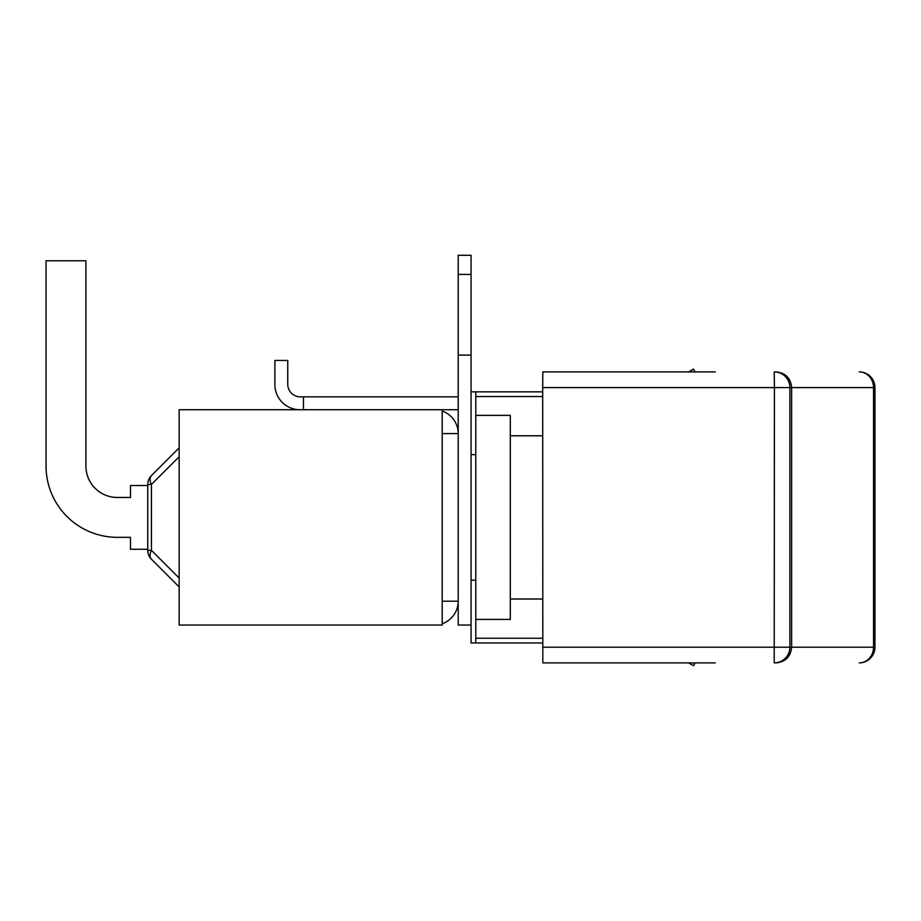 <?xml version="1.0" encoding="UTF-8"?>
<svg xmlns="http://www.w3.org/2000/svg" width="921" height="921" viewBox="0 0 921 921"><rect width="100%" height="100%" fill="white"/><g stroke="black" fill="none" stroke-linecap="round" stroke-linejoin="round"><path stroke-width="1.38" d="M542.699 599.007L510.315 599.007L510.315 435.783L542.699 435.783M475.777 454.617L475.777 619.419L510.315 619.419L510.315 415.371L475.777 415.371L475.777 454.617L471.068 454.617M542.699 642.95L475.777 642.95L475.777 619.419M475.777 415.371L475.777 391.839L542.699 391.839M695.125 662.89L693.501 665.71L688.609 662.89M475.777 638.241L542.699 638.241M695.125 371.9L693.501 369.079L688.609 371.9M475.777 396.548L542.699 396.548M475.777 580.172L471.068 580.172M471.068 274.435L458.209 274.435L458.209 255.29L471.068 255.29L471.068 642.95L475.777 642.95M475.777 391.839L471.068 391.839M715.295 371.9L542.837 371.9L542.699 387.591L542.837 662.89L715.295 662.89M775.966 371.9C785.463 372.855 790.69 378.082 791.634 387.591L791.634 647.198L542.699 647.198M542.699 387.591L774.423 387.591L774.216 371.9A15.692 15.692 90 0 1 789.907 387.591L873.534 387.591A15.692 14.287 -90 0 0 859.258 371.9A15.692 15.692 0 0 1 874.95 387.591L874.95 647.198L791.634 647.198C790.69 656.708 785.463 661.934 775.966 662.89M774.216 662.89L774.423 387.591L789.907 387.591L789.907 647.198A15.692 15.692 90 0 1 774.216 662.89M458.209 396.859L300.315 396.859A12.56 12.56 0 0 1 287.755 384.299L287.755 360.445L274.884 360.445L274.884 384.61A25.109 25.109 0 0 0 299.993 409.73M442.195 409.73L179.146 409.73L179.146 625.06L442.195 625.06L442.195 409.73L458.209 409.73M303.446 409.73L303.446 396.859M458.209 274.435L458.209 625.06L471.068 625.06M471.068 355.103L458.209 355.103M147.751 549.261L130.494 549.261L130.494 537.323L117.301 537.323A71.251 71.251 0 0 1 46.05 466.072L46.05 260.781L46.05 466.072L46.05 260.781L85.918 260.781L85.918 466.072A31.395 31.395 0 0 0 117.301 497.467L130.494 497.467L130.494 485.528L147.751 485.528M151.435 559.208A12.56 7.253 -45 0 1 151.435 550.332L147.751 550.332A12.56 12.56 0 0 0 151.435 559.208L179.146 586.919M147.751 484.458L151.435 484.458A12.56 7.253 -135 0 1 151.435 475.581A12.56 12.56 0 0 0 147.751 484.458L147.751 550.332M179.146 447.871L151.435 475.581M85.918 466.072A31.395 31.395 0 0 0 117.301 497.467A31.395 31.395 0 0 1 85.918 466.072M442.195 411.054A23.854 23.854 0 0 1 458.209 433.584L442.195 433.584L442.195 601.206L458.209 601.206A23.854 23.854 0 0 1 442.195 623.736M874.95 647.198A15.692 15.692 0 0 1 859.258 662.89A15.692 14.287 -90 0 0 873.534 647.198L873.534 387.591L874.95 387.591M179.146 578.043L151.435 550.332L151.435 484.458L179.146 456.747"/></g></svg>
